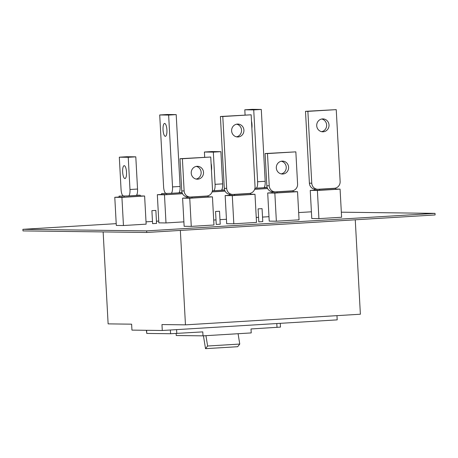 <?xml version="1.0" encoding="UTF-8"?>
<svg xmlns="http://www.w3.org/2000/svg" width="458" height="458" viewBox="0 0 458 458"><rect width="100%" height="100%" fill="white"/><g stroke="black" fill="none" stroke-linecap="round" stroke-linejoin="round"><path stroke-width="0.69" d="M215.644 211.464L219.519 211.241L215.644 211.464M22.9 229.321L22.986 230.906L146.732 232.469L435.1 214.951L435.014 213.365L146.646 230.884L22.9 229.321L116.218 223.653M146.016 221.844L152.48 221.449M156.447 221.208L158.76 221.071M298.662 212.569L311.406 211.808M435.014 213.365L341.33 212.186M156.476 223.412L152.6 223.636L151.896 210.651L155.863 210.44L151.896 210.651M220.132 224.214L216.256 224.437L215.558 211.459M262.674 221.632L258.804 221.855L258.1 208.871L262.068 208.659L258.1 208.871M318.911 218.632L341.605 217.252L340.076 189.108L317.388 190.488L318.911 218.632L311.772 218.54L310.249 190.396L317.388 190.488M213.697 220.046L216.01 219.903M219.977 219.663L226.441 219.273M191.272 226.384L213.966 225.004L212.443 196.86L189.749 198.24L191.272 226.384L184.133 226.292L182.61 198.148L189.749 198.24M121.925 197.387L114.786 197.295L116.309 225.439L123.448 225.525L146.142 224.151L144.619 196.007L121.925 197.387L123.448 225.525M276.363 221.214L299.057 219.834L297.534 191.696L274.84 193.07L276.363 221.214L269.224 221.122L267.701 192.984L274.84 193.07M233.82 223.796L256.509 222.422L254.986 194.278L232.298 195.658L233.82 223.796L226.681 223.71L225.159 195.566L232.298 195.658M256.24 217.458L258.558 217.321M262.52 217.081L268.983 216.686M161.68 194.444L157.334 194.707L158.857 222.851L165.996 222.943L183.893 221.855M146.732 232.469L146.646 230.884M280.273 323.331L280.479 327.092L251.007 328.959L251.224 332.92L203.003 335.851L202.791 331.884L170.576 333.733L146.778 333.435L146.377 330.298M103.142 231.92L108.122 323.875L131.623 324.172L131.944 330.115L162.287 330.499L337.197 319.873L336.968 315.648M162.287 330.499L161.966 324.556L185.461 324.854L360.377 314.228L355.259 219.8M185.461 324.854L180.349 230.426M176.124 333.504L176.233 335.514L203.003 335.851M238.086 333.716L239.763 344.061L237.668 346.712L205.522 348.664L207.617 346.013L205.94 335.668M239.763 344.061L207.617 346.013M203.444 335.823L205.522 348.664M208.075 196.808L212.443 196.86M186.956 197.885L182.61 198.148M192.016 198.028L208.092 197.049L208.035 196.058L191.965 197.037L192.016 198.028L186.961 197.965L186.904 196.969L187.385 196.974M210.749 157.02L180.005 158.714L181.752 190.923A6.452 6.154 90.7 0 0 187.814 196.997L190.196 197.026A6.452 6.154 90.7 0 0 190.625 197.02L206.695 196.041A6.452 6.154 90.7 0 0 212.495 189.228L210.749 157.02L182.387 158.743L184.133 190.952A6.452 6.154 90.7 0 0 190.196 197.026M206.695 196.041L208.035 196.058M190.625 197.02L191.965 197.037M197.724 179.187A6.452 6.154 90.7 0 0 203.529 172.597A6.452 6.154 90.7 0 0 197.455 166.294A6.452 6.154 90.7 0 0 197.026 166.306A6.452 6.154 90.7 0 0 191.221 172.895A6.452 6.154 90.7 0 0 197.295 179.198A6.452 6.154 90.7 0 0 197.724 179.187M196.104 179.061A6.452 6.154 90.7 0 0 201.142 172.345A6.452 6.154 90.7 0 0 196.264 166.403M182.387 158.743L180.005 158.714M293.172 191.639L297.534 191.696M272.046 192.715L267.701 192.984M277.107 192.858L293.183 191.879L293.126 190.889L277.056 191.868L277.107 192.858L272.052 192.795L272 191.805L272.476 191.81M295.845 151.856L265.096 153.544L266.842 185.753A6.452 6.154 90.7 0 0 272.905 191.828L275.287 191.862A6.452 6.154 90.7 0 0 275.716 191.85L291.792 190.871A6.452 6.154 90.7 0 0 297.585 184.059L295.845 151.856L267.478 153.579L269.224 185.782A6.452 6.154 90.7 0 0 275.287 191.862M291.792 190.871L293.126 190.889M275.716 191.85L277.056 191.868M282.815 174.017A6.452 6.154 90.7 0 0 288.62 167.433A6.452 6.154 90.7 0 0 282.546 161.124A6.452 6.154 90.7 0 0 282.117 161.136A6.452 6.154 90.7 0 0 276.311 167.725A6.452 6.154 90.7 0 0 282.386 174.029A6.452 6.154 90.7 0 0 282.815 174.017M281.195 173.891A6.452 6.154 90.7 0 0 286.233 167.176A6.452 6.154 90.7 0 0 281.355 161.233M267.478 153.579L265.096 153.544M114.786 197.295L119.132 197.032M140.257 195.95L144.619 196.007M119.086 196.116L128.395 195.921L119.086 196.116L119.137 197.106L124.192 197.169L140.268 196.196L140.211 195.205L136.536 195.154M123.339 195.858A6.452 1.929 86.5 0 1 121.055 189.389L119.315 157.186L128.234 157.3L129.98 189.503A6.452 1.929 86.5 0 1 128.44 195.921A6.452 1.929 86.5 0 1 128.395 195.921M129.98 189.503L137.543 189.045L135.797 156.836L126.877 156.728L119.315 157.186M136.043 195.457L140.211 195.205M128.48 195.915L135.957 195.463A6.452 1.929 86.5 0 0 136.003 195.457A6.452 1.929 86.5 0 0 137.543 189.045M124.141 196.179L124.192 197.169M122.647 172.082A6.452 1.929 86.5 0 1 124.187 165.664A6.452 1.929 86.5 0 1 124.233 165.664A6.452 1.929 86.5 0 1 126.511 172.059A6.452 1.929 86.5 0 1 124.971 178.546A6.452 1.929 86.5 0 1 124.925 178.546A6.452 1.929 86.5 0 1 122.647 172.082M135.797 156.836L128.234 157.3M212.094 191.908L225.073 191.118M212.123 191.828L225.033 191.043M204.686 157.214L204.405 152.016L213.331 152.13L215.071 184.334A6.452 1.929 86.5 0 1 213.531 190.751A6.452 1.929 86.5 0 1 213.485 190.751L212.409 190.74M215.071 184.334L222.634 183.876L220.893 151.672L211.968 151.558L204.405 152.016M221.626 189.99L224.609 190.024M221.134 190.288L224.626 190.076M212.392 190.82L213.485 190.751M213.571 190.746L221.054 190.293A6.452 1.929 86.5 0 0 221.094 190.293A6.452 1.929 86.5 0 0 222.634 183.876M211.098 163.432A6.452 1.929 86.5 0 1 211.481 170.485M220.893 151.672L213.331 152.13M157.334 194.707L164.474 194.799L182.524 193.705M164.474 194.799L165.996 222.943M161.628 193.528L170.943 193.333L161.628 193.528L161.685 194.524L166.741 194.587L182.484 193.631M165.882 193.27A6.452 1.929 86.5 0 1 163.603 186.807L159.71 114.964L168.636 115.078L172.529 186.921A6.452 1.929 86.5 0 1 170.983 193.333A6.452 1.929 86.5 0 1 170.943 193.333M172.529 186.921L180.091 186.458L176.198 114.614L167.273 114.506L159.71 114.964M179.084 192.572L182.061 192.612M178.591 192.87L182.078 192.658M171.029 193.333L178.506 192.875A6.452 1.929 86.5 0 0 178.546 192.875A6.452 1.929 86.5 0 0 180.091 186.458M166.689 193.597L166.741 194.587M165.327 136.324A6.452 1.929 86.5 0 1 163.048 129.929A6.452 1.929 86.5 0 1 164.588 123.442A6.452 1.929 86.5 0 1 164.628 123.442A6.452 1.929 86.5 0 1 166.907 129.837A6.452 1.929 86.5 0 1 165.367 136.324A6.452 1.929 86.5 0 1 165.327 136.324M176.198 114.614L168.636 115.078M254.642 189.32L267.615 188.536M254.671 189.246L267.575 188.461M245.087 114.992L244.801 109.794L253.726 109.909L257.619 181.752A6.452 1.929 86.5 0 1 256.074 188.164A6.452 1.929 86.5 0 1 256.033 188.169L254.951 188.152M257.619 181.752L265.182 181.294L261.289 109.451L252.369 109.336L244.801 109.794M264.174 187.402L267.151 187.442M263.682 187.706L267.169 187.488M254.94 188.232L256.033 188.169M256.119 188.164L263.596 187.706A6.452 1.929 86.5 0 0 263.642 187.706A6.452 1.929 86.5 0 0 265.182 181.294M251.499 121.21A6.452 1.929 86.5 0 1 251.877 128.263M261.289 109.451L253.726 109.909M314.594 190.133L310.249 190.396M335.714 189.051L340.076 189.108M319.655 190.27L335.725 189.297L335.674 188.307L319.604 189.28L319.655 190.27L314.6 190.207L314.543 189.217L315.024 189.223M336.241 109.634L305.497 111.323L309.39 183.166A6.452 6.154 90.7 0 0 315.453 189.246L317.835 189.274A6.452 6.154 90.7 0 0 318.264 189.263L334.334 188.29A6.452 6.154 90.7 0 0 340.134 181.477L336.241 109.634L307.879 111.357L311.766 183.2A6.452 6.154 90.7 0 0 317.835 189.274M334.334 188.29L335.674 188.307M318.264 189.263L319.604 189.28M323.216 131.795A6.452 6.154 90.7 0 0 329.021 125.211A6.452 6.154 90.7 0 0 322.947 118.903A6.452 6.154 90.7 0 0 322.518 118.914A6.452 6.154 90.7 0 0 316.713 125.503A6.452 6.154 90.7 0 0 322.781 131.807A6.452 6.154 90.7 0 0 323.216 131.795M321.596 131.669A6.452 6.154 90.7 0 0 326.64 125.406A6.452 6.154 90.7 0 0 321.756 119.011M307.879 111.357L305.497 111.323M250.623 194.221L254.986 194.278M229.504 195.303L225.159 195.566M234.565 195.44L250.635 194.467L250.583 193.476L234.507 194.45L234.565 195.44L229.504 195.377L229.452 194.387L229.933 194.392M251.15 114.798L220.407 116.492L224.3 188.335A6.452 6.154 90.7 0 0 230.363 194.415L232.738 194.444A6.452 6.154 90.7 0 0 233.174 194.432L249.244 193.459A6.452 6.154 90.7 0 0 255.043 186.641L251.15 114.798L222.788 116.521L226.676 188.364A6.452 6.154 90.7 0 0 232.738 194.444M249.244 193.459L250.583 193.476M233.174 194.432L234.507 194.45M238.12 136.965A6.452 6.154 90.7 0 0 243.925 130.375A6.452 6.154 90.7 0 0 237.857 124.072A6.452 6.154 90.7 0 0 237.421 124.084A6.452 6.154 90.7 0 0 231.616 130.673A6.452 6.154 90.7 0 0 237.691 136.976A6.452 6.154 90.7 0 0 238.12 136.965M236.505 136.839A6.452 6.154 90.7 0 0 241.549 130.576A6.452 6.154 90.7 0 0 236.66 124.181M222.788 116.521L220.407 116.492M146.606 330.304L146.778 333.435M170.576 333.733L170.37 330.006M176.788 333.464L176.582 329.634M276.798 323.543L277.01 327.378M181.752 190.923L184.133 190.952M266.842 185.753L269.224 185.782M309.39 183.166L311.766 183.2M224.3 188.335L226.676 188.364M219.519 211.241L220.224 224.225M128.44 195.921L136.003 195.457M213.531 190.751L221.094 190.293M170.983 193.333L178.546 192.875M256.074 188.164L263.642 187.706M155.863 210.44L156.562 223.418M262.068 208.659L262.766 221.638"/></g></svg>
